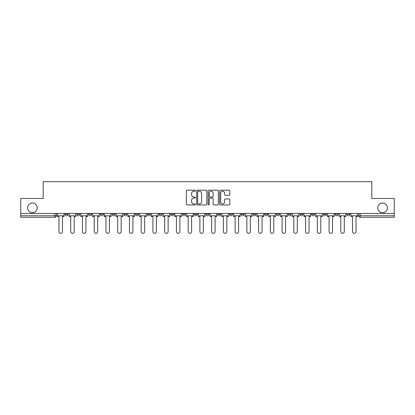 <?xml version="1.0" encoding="UTF-8"?>
<svg xmlns="http://www.w3.org/2000/svg" width="415" height="415" viewBox="0 0 415 415"><rect width="100%" height="100%" fill="white"/><g stroke="black" fill="none" stroke-linecap="round" stroke-linejoin="round"><path stroke-width="0.62" d="M195.455 190.693A0.519 0.519 0 0 0 194.941 190.174L187.087 190.174A0.737 0.737 0 0 0 186.351 190.916L186.351 204.211A0.737 0.737 0 0 0 187.087 204.953L194.941 204.953A0.519 0.519 0 0 0 195.455 204.434A0.519 0.519 0 0 0 194.941 203.921L193.924 203.921A2.365 2.365 0 0 1 191.559 201.555L191.559 200.445A2.365 2.365 0 0 1 193.924 198.079L194.941 198.079A0.519 0.519 0 0 0 195.455 197.566A0.519 0.519 0 0 0 194.941 197.047L193.924 197.047A2.365 2.365 0 0 1 191.559 194.682L191.559 193.577A2.365 2.365 0 0 1 193.924 191.211L194.941 191.211A0.519 0.519 0 0 0 195.455 190.693M377.764 207.879A4.819 4.819 0 0 0 382.583 212.693A4.819 4.819 0 0 0 387.403 207.879A4.819 4.819 0 0 0 382.583 203.06A4.819 4.819 0 0 0 377.764 207.879M27.598 207.879A4.819 4.819 0 0 0 32.417 212.693A4.819 4.819 0 0 0 37.236 207.879A4.819 4.819 0 0 0 32.417 203.06A4.819 4.819 0 0 0 27.598 207.879M346.904 214.275L346.904 213.445L346.904 214.275A1.504 1.504 0 0 0 348.408 215.779A1.504 1.504 0 0 1 346.904 214.275L349.912 214.275A1.504 1.504 0 0 1 348.408 215.779A1.504 1.504 0 0 0 349.912 214.275L349.912 213.445L349.912 214.275M311.675 214.275L311.675 213.445L311.675 214.275A1.504 1.504 0 0 0 313.18 215.779A1.504 1.504 0 0 1 311.675 214.275L314.689 214.275A1.504 1.504 0 0 1 313.18 215.779M299.936 214.275L299.936 213.445L299.936 214.275A1.504 1.504 0 0 0 301.44 215.779A1.504 1.504 0 0 1 299.936 214.275L302.945 214.275A1.504 1.504 0 0 1 301.44 215.779M264.708 213.445L264.708 214.275L267.717 214.275A1.504 1.504 0 0 1 266.212 215.779A1.504 1.504 0 0 1 264.708 214.275L264.708 213.445M252.963 213.445L252.963 214.275L255.977 214.275A1.504 1.504 0 0 1 254.468 215.779A1.504 1.504 0 0 1 252.963 214.275L252.963 213.445M194.251 213.445L194.251 214.275L197.265 214.275A1.504 1.504 0 0 1 195.756 215.779A1.504 1.504 0 0 1 194.251 214.275L194.251 213.445M159.023 213.445L159.023 214.275L162.037 214.275A1.504 1.504 0 0 1 160.532 215.779A1.504 1.504 0 0 1 159.023 214.275L159.023 213.445M135.539 213.445L135.539 214.275L138.553 214.275A1.504 1.504 0 0 1 137.043 215.779A1.504 1.504 0 0 1 135.539 214.275L135.539 213.445M123.8 213.445L123.8 214.275L126.808 214.275A1.504 1.504 0 0 1 125.304 215.779A1.504 1.504 0 0 1 123.8 214.275L123.8 213.445M100.311 214.275L100.311 213.445L100.311 214.275A1.504 1.504 0 0 0 101.82 215.779A1.504 1.504 0 0 1 100.311 214.275L103.325 214.275A1.504 1.504 0 0 1 101.82 215.779M76.827 214.275L76.827 213.445L76.827 214.275A1.504 1.504 0 0 0 78.331 215.779A1.504 1.504 0 0 1 76.827 214.275L79.841 214.275A1.504 1.504 0 0 1 78.331 215.779A1.504 1.504 0 0 0 79.841 214.275L79.841 213.445L79.841 214.275M229.09 195.382A0.737 0.737 0 0 0 229.832 194.645L229.832 190.916A0.737 0.737 0 0 0 229.09 190.174L220.375 190.174A0.737 0.737 0 0 0 219.634 190.916L219.634 204.211A0.737 0.737 0 0 0 220.375 204.953L229.09 204.953A0.737 0.737 0 0 0 229.832 204.211L229.832 199.708A0.737 0.737 0 0 0 229.09 198.967L225.361 198.967A0.737 0.737 0 0 0 224.624 199.708L224.624 201.944A1.976 1.976 0 0 1 222.648 203.921A1.976 1.976 0 0 1 220.671 201.944L220.671 193.188A1.976 1.976 0 0 1 222.648 191.211A1.976 1.976 0 0 1 224.624 193.188L224.624 194.645A0.737 0.737 0 0 0 225.361 195.382L229.09 195.382M20.75 213.445L20.75 198.469L43.181 198.469L43.181 181.682L371.819 181.682L371.819 198.469L394.25 198.469L394.25 213.445L20.75 213.445L20.75 215.779L56.352 215.779L56.352 213.445L56.352 215.779A1.504 1.504 0 0 1 54.847 217.284L20.75 217.284L20.75 215.779M206.852 190.916A0.737 0.737 0 0 0 206.115 190.174L197.395 190.174A0.737 0.737 0 0 0 196.658 190.916L196.658 204.211A0.737 0.737 0 0 0 197.395 204.953L206.115 204.953A0.737 0.737 0 0 0 206.852 204.211L206.852 190.916M208.885 190.174L217.605 190.174A0.737 0.737 0 0 1 218.342 190.916L218.342 204.211A0.737 0.737 0 0 1 217.605 204.953L213.87 204.953A0.737 0.737 0 0 1 213.134 204.211L213.134 198.821A0.737 0.737 0 0 0 212.397 198.079L209.917 198.079A0.737 0.737 0 0 0 209.181 198.821L209.181 204.434A0.519 0.519 0 0 1 208.662 204.953A0.519 0.519 0 0 1 208.148 204.434L208.148 190.916A0.737 0.737 0 0 1 208.885 190.174M358.648 213.445L358.648 215.779L394.25 215.779L394.25 217.284L360.153 217.284A1.504 1.504 0 0 1 358.648 215.779L358.648 213.445M394.25 213.445L394.25 215.779M338.173 213.445L338.173 214.275A1.504 1.504 0 0 1 336.669 215.779A1.504 1.504 0 0 1 335.159 214.275A1.504 1.504 0 0 0 336.669 215.779A1.504 1.504 0 0 0 338.173 214.275L338.173 213.445M335.159 213.445L335.159 214.275L338.173 214.275M326.429 213.445L326.429 214.275A1.504 1.504 0 0 1 324.924 215.779A1.504 1.504 0 0 1 323.42 214.275A1.504 1.504 0 0 0 324.924 215.779A1.504 1.504 0 0 0 326.429 214.275L323.42 214.275L323.42 213.445M314.689 213.445L314.689 214.275L314.689 213.445M302.945 213.445L302.945 214.275L302.945 213.445M288.192 213.445L288.192 214.275L291.2 214.275L291.2 213.445L291.2 214.275A1.504 1.504 0 0 1 289.696 215.779A1.504 1.504 0 0 1 288.192 214.275A1.504 1.504 0 0 0 289.696 215.779M279.461 214.275L279.461 213.445L279.461 214.275A1.504 1.504 0 0 1 277.957 215.779A1.504 1.504 0 0 1 276.447 214.275L279.461 214.275A1.504 1.504 0 0 1 277.957 215.779M276.447 213.445L276.447 214.275M267.717 213.445L267.717 214.275M255.977 213.445L255.977 214.275M244.233 213.445L244.233 214.275A1.504 1.504 0 0 1 242.728 215.779A1.504 1.504 0 0 1 241.224 214.275L244.233 214.275M241.224 213.445L241.224 214.275M232.488 213.445L232.488 214.275A1.504 1.504 0 0 1 230.984 215.779A1.504 1.504 0 0 1 229.479 214.275L232.488 214.275A1.504 1.504 0 0 1 230.984 215.779M229.479 213.445L229.479 214.275M220.749 213.445L220.749 214.275A1.504 1.504 0 0 1 219.245 215.779A1.504 1.504 0 0 1 217.735 214.275L220.749 214.275M217.735 213.445L217.735 214.275M209.004 213.445L209.004 214.275A1.504 1.504 0 0 1 207.5 215.779A1.504 1.504 0 0 1 205.996 214.275A1.504 1.504 0 0 0 207.5 215.779M205.996 213.445L205.996 214.275L209.004 214.275M197.265 213.445L197.265 214.275A1.504 1.504 0 0 1 195.756 215.779M185.521 213.445L185.521 214.275A1.504 1.504 0 0 1 184.016 215.779A1.504 1.504 0 0 1 182.512 214.275L185.521 214.275M182.512 213.445L182.512 214.275M173.776 213.445L173.776 214.275A1.504 1.504 0 0 1 172.272 215.779A1.504 1.504 0 0 1 170.767 214.275L173.776 214.275L173.776 213.445M170.767 213.445L170.767 214.275M162.037 213.445L162.037 214.275M150.292 213.445L150.292 214.275A1.504 1.504 0 0 1 148.788 215.779A1.504 1.504 0 0 1 147.284 214.275L150.292 214.275L150.292 213.445M147.284 213.445L147.284 214.275M138.553 214.275L138.553 213.445L138.553 214.275A1.504 1.504 0 0 1 137.043 215.779M126.808 214.275L126.808 213.445L126.808 214.275A1.504 1.504 0 0 1 125.304 215.779M115.064 213.445L115.064 214.275A1.504 1.504 0 0 1 113.56 215.779A1.504 1.504 0 0 1 112.055 214.275A1.504 1.504 0 0 0 113.56 215.779A1.504 1.504 0 0 0 115.064 214.275L115.064 213.445M112.055 213.445L112.055 214.275L115.064 214.275M103.325 213.445L103.325 214.275M91.58 213.445L91.58 214.275A1.504 1.504 0 0 1 90.076 215.779A1.504 1.504 0 0 1 88.571 214.275L91.58 214.275M88.571 213.445L88.571 214.275M68.096 213.445L68.096 214.275A1.504 1.504 0 0 1 66.592 215.779A1.504 1.504 0 0 1 65.088 214.275A1.504 1.504 0 0 0 66.592 215.779A1.504 1.504 0 0 0 68.096 214.275L68.096 213.445M65.088 213.445L65.088 214.275L68.096 214.275M198.209 191.211A0.519 0.519 0 0 0 197.69 191.725L197.69 203.402A0.519 0.519 0 0 0 198.209 203.921L199.278 203.921A2.365 2.365 0 0 0 201.643 201.555L201.643 193.577A2.365 2.365 0 0 0 199.278 191.211L198.209 191.211M213.134 193.224A1.976 1.976 0 0 0 211.157 191.248A1.976 1.976 0 0 0 209.181 193.224L209.181 196.311A0.737 0.737 0 0 0 209.917 197.047L212.397 197.047A0.737 0.737 0 0 0 213.134 196.311L213.134 193.224M57.369 215.779L57.369 216.531L58.987 216.531L58.987 231.586A1.733 1.733 0 0 0 60.72 233.318A1.733 1.733 0 0 0 62.452 231.586L62.452 216.531L64.071 216.531L64.071 215.779L57.369 215.779L57.369 213.445M64.071 215.779L64.071 213.445M69.113 215.779L69.113 216.531L70.732 216.531L70.732 231.586A1.733 1.733 0 0 0 72.464 233.318A1.733 1.733 0 0 0 74.192 231.586L74.192 216.531L75.81 216.531L75.81 215.779L69.113 215.779L69.113 213.445M75.81 215.779L75.81 213.445M80.852 215.779L80.852 216.531L82.471 216.531L82.471 231.586A1.733 1.733 0 0 0 84.204 233.318A1.733 1.733 0 0 0 85.936 231.586L85.936 216.531L87.555 216.531L87.555 215.779L80.852 215.779L80.852 213.445M87.555 215.779L87.555 213.445M92.597 215.779L92.597 216.531L94.215 216.531L94.215 231.586A1.733 1.733 0 0 0 95.948 233.318A1.733 1.733 0 0 0 97.681 231.586L97.681 216.531L99.294 216.531L99.294 215.779L92.597 215.779L92.597 213.445M99.294 215.779L99.294 213.445M104.341 215.779L104.341 216.531L105.96 216.531L105.96 231.586A1.733 1.733 0 0 0 107.687 233.318A1.733 1.733 0 0 0 109.42 231.586L109.42 216.531L111.038 216.531L111.038 215.779L104.341 215.779L104.341 213.445M111.038 215.779L111.038 213.445M116.081 215.779L116.081 216.531L117.699 216.531L117.699 231.586A1.733 1.733 0 0 0 119.432 233.318A1.733 1.733 0 0 0 121.164 231.586L121.164 216.531L122.783 216.531L122.783 215.779L116.081 215.779L116.081 213.445M122.783 215.779L122.783 213.445M127.825 215.779L127.825 216.531L129.444 216.531L129.444 231.586A1.733 1.733 0 0 0 131.176 233.318A1.733 1.733 0 0 0 132.904 231.586L132.904 216.531L134.522 216.531L134.522 215.779L127.825 215.779L127.825 213.445M134.522 215.779L134.522 213.445M139.565 215.779L139.565 216.531L141.183 216.531L141.183 231.586A1.733 1.733 0 0 0 142.916 233.318A1.733 1.733 0 0 0 144.648 231.586L144.648 216.531L146.267 216.531L146.267 215.779L139.565 215.779L139.565 213.445M146.267 215.779L146.267 213.445M151.309 215.779L151.309 216.531L152.928 216.531L152.928 231.586A1.733 1.733 0 0 0 154.66 233.318A1.733 1.733 0 0 0 156.393 231.586L156.393 216.531L158.006 216.531L158.006 215.779L151.309 215.779L151.309 213.445M158.006 215.779L158.006 213.445M163.054 215.779L163.054 216.531L164.672 216.531L164.672 231.586A1.733 1.733 0 0 0 166.399 233.318A1.733 1.733 0 0 0 168.132 231.586L168.132 216.531L169.751 216.531L169.751 215.779L163.054 215.779L163.054 213.445M169.751 215.779L169.751 213.445M174.793 215.779L174.793 216.531L176.411 216.531L176.411 231.586A1.733 1.733 0 0 0 178.144 233.318A1.733 1.733 0 0 0 179.877 231.586L179.877 216.531L181.495 216.531L181.495 215.779L174.793 215.779L174.793 213.445M181.495 215.779L181.495 213.445M186.537 215.779L186.537 216.531L188.156 216.531L188.156 231.586A1.733 1.733 0 0 0 189.888 233.318A1.733 1.733 0 0 0 191.616 231.586L191.616 216.531L193.234 216.531L193.234 215.779L186.537 215.779L186.537 213.445M193.234 215.779L193.234 213.445M198.277 215.779L198.277 216.531L199.895 216.531L199.895 231.586A1.733 1.733 0 0 0 201.628 233.318A1.733 1.733 0 0 0 203.36 231.586L203.36 216.531L204.979 216.531L204.979 215.779L198.277 215.779L198.277 213.445M204.979 215.779L204.979 213.445M210.021 215.779L210.021 216.531L211.64 216.531L211.64 231.586A1.733 1.733 0 0 0 213.372 233.318A1.733 1.733 0 0 0 215.105 231.586L215.105 216.531L216.723 216.531L216.723 215.779L210.021 215.779L210.021 213.445M216.723 215.779L216.723 213.445M221.766 215.779L221.766 216.531L223.384 216.531L223.384 231.586A1.733 1.733 0 0 0 225.112 233.318A1.733 1.733 0 0 0 226.844 231.586L226.844 216.531L228.463 216.531L228.463 215.779L221.766 215.779L221.766 213.445M228.463 215.779L228.463 213.445M233.505 215.779L233.505 216.531L235.123 216.531L235.123 231.586A1.733 1.733 0 0 0 236.856 233.318A1.733 1.733 0 0 0 238.589 231.586L238.589 216.531L240.207 216.531L240.207 215.779L233.505 215.779L233.505 213.445M240.207 215.779L240.207 213.445M245.249 215.779L245.249 216.531L246.868 216.531L246.868 231.586A1.733 1.733 0 0 0 248.601 233.318A1.733 1.733 0 0 0 250.328 231.586L250.328 216.531L251.947 216.531L251.947 215.779L245.249 215.779L245.249 213.445M251.947 215.779L251.947 213.445M256.994 215.779L256.994 216.531L258.607 216.531L258.607 231.586A1.733 1.733 0 0 0 260.34 233.318A1.733 1.733 0 0 0 262.072 231.586L262.072 216.531L263.691 216.531L263.691 215.779L256.994 215.779L256.994 213.445M263.691 215.779L263.691 213.445M268.733 215.779L268.733 216.531L270.352 216.531L270.352 231.586A1.733 1.733 0 0 0 272.084 233.318A1.733 1.733 0 0 0 273.817 231.586L273.817 216.531L275.436 216.531L275.436 215.779L268.733 215.779L268.733 213.445M275.436 215.779L275.436 213.445M280.478 215.779L280.478 216.531L282.096 216.531L282.096 231.586A1.733 1.733 0 0 0 283.824 233.318A1.733 1.733 0 0 0 285.556 231.586L285.556 216.531L287.175 216.531L287.175 215.779L280.478 215.779L280.478 213.445M287.175 215.779L287.175 213.445M292.217 215.779L292.217 216.531L293.836 216.531L293.836 231.586A1.733 1.733 0 0 0 295.568 233.318A1.733 1.733 0 0 0 297.301 231.586L297.301 216.531L298.919 216.531L298.919 215.779L292.217 215.779L292.217 213.445M298.919 215.779L298.919 213.445M303.962 215.779L303.962 216.531L305.58 216.531L305.58 231.586A1.733 1.733 0 0 0 307.313 233.318A1.733 1.733 0 0 0 309.04 231.586L309.04 216.531L310.659 216.531L310.659 215.779L303.962 215.779L303.962 213.445M310.659 215.779L310.659 213.445M315.706 215.779L315.706 216.531L317.319 216.531L317.319 231.586A1.733 1.733 0 0 0 319.052 233.318A1.733 1.733 0 0 0 320.785 231.586L320.785 216.531L322.403 216.531L322.403 215.779L315.706 215.779L315.706 213.445M322.403 215.779L322.403 213.445M327.445 215.779L327.445 216.531L329.064 216.531L329.064 231.586A1.733 1.733 0 0 0 330.796 233.318A1.733 1.733 0 0 0 332.529 231.586L332.529 216.531L334.148 216.531L334.148 215.779L327.445 215.779L327.445 213.445M334.148 215.779L334.148 213.445M339.19 215.779L339.19 216.531L340.808 216.531L340.808 231.586A1.733 1.733 0 0 0 342.536 233.318A1.733 1.733 0 0 0 344.268 231.586L344.268 216.531L345.887 216.531L345.887 215.779L339.19 215.779L339.19 213.445M345.887 215.779L345.887 213.445M350.929 215.779L350.929 216.531L352.548 216.531L352.548 231.586A1.733 1.733 0 0 0 354.28 233.318A1.733 1.733 0 0 0 356.013 231.586L356.013 216.531L357.631 216.531L357.631 215.779L350.929 215.779L350.929 213.445M357.631 215.779L357.631 213.445M54.847 213.445L54.847 217.284M360.153 213.445L360.153 217.284"/></g></svg>
